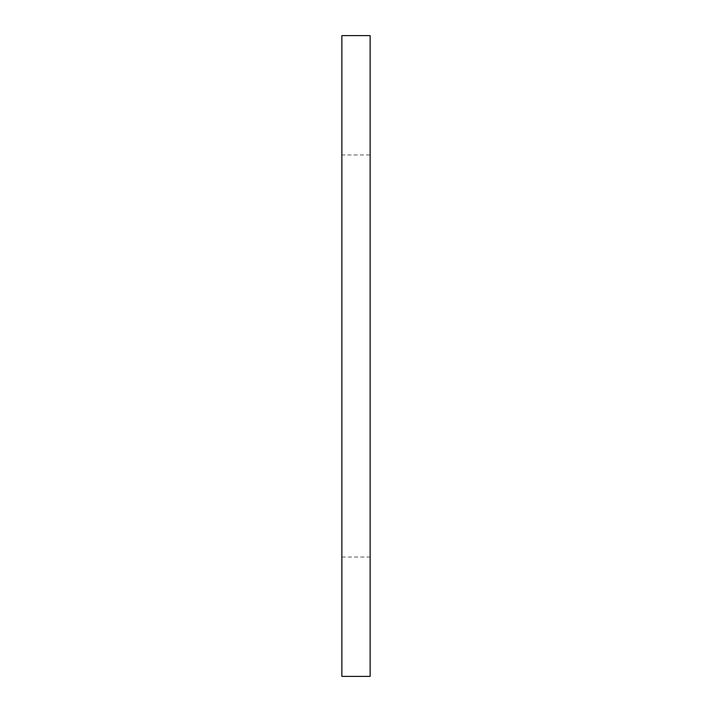 <?xml version="1.0" encoding="UTF-8"?>
<svg xmlns="http://www.w3.org/2000/svg" width="712" height="712" viewBox="0 0 712 712"><rect width="100%" height="100%" fill="white"/><g stroke="black" fill="none" stroke-linecap="round" stroke-linejoin="round"><path stroke-width="0.53" stroke-dasharray="3.56 2.67" d="M341.867 154.967L341.867 557.033L341.867 154.967L370.133 154.967L370.133 557.033L370.133 154.967M341.867 557.033L370.133 557.033M341.867 676.4L341.867 35.6M370.133 676.4L370.133 35.6"/><path stroke-width="1.07" d="M341.867 35.6L341.867 676.4L370.133 676.4L370.133 35.6L341.867 35.6"/></g></svg>
